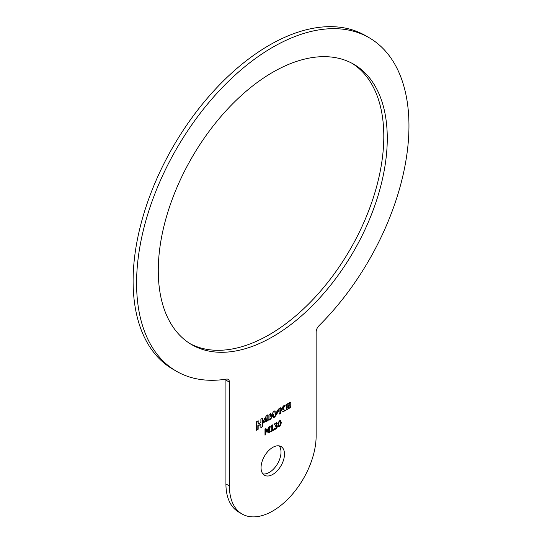 <?xml version="1.0" encoding="UTF-8"?>
<svg xmlns="http://www.w3.org/2000/svg" width="542" height="542" viewBox="0 0 542 542"><rect width="100%" height="100%" fill="white"/><g stroke="black" fill="none" stroke-linecap="round" stroke-linejoin="round"><path stroke-width="0.81" d="M276.583 423.878L276.305 423.383L275.675 423.559L274.367 424.84L274.367 423.986L276.827 422.543L277.287 423.383L276.325 425.341L277.03 425.328L277.389 426.229L276.928 427.848L275.648 429.142L274.225 429.589L274.225 428.742L275.607 428.471L276.684 426.574L276.373 425.883L275.289 426.297L276.583 423.878L276.305 423.383L275.329 423.363L274.062 424.616M276.332 426.378L276.02 425.687L275.241 425.924M276.102 425.721L276.454 425.917L276.102 425.721M276.677 425.124L277.043 426.026L276.583 427.645L275.302 428.939L273.879 429.393M276.481 422.34L276.942 423.18L275.98 425.084M276.325 425.341L275.986 425.145M274.93 424.183L274.577 423.979M271.718 426.642L270.77 427.191L270.77 426.635L272.389 424.867L272.389 430.287L273.31 429.752L273.31 430.362L270.77 431.832L270.77 431.215L271.718 430.673L271.718 426.642L270.77 426.791M273.31 430.362L270.77 431.432M272.389 430.287L272.043 425.07M269.11 426.778L268.764 432.591M265.749 428.722L267.24 431.208L268.493 427.137L269.455 426.581L269.455 432.591L269.11 432.387M269.455 432.591L268.764 432.99L268.764 427.814L266.982 432.36L265.295 429.413L264.997 434.765M268.764 427.814L268.419 427.611L266.833 432.049M265.641 429.616L265.641 434.792L264.997 435.165L264.997 429.156L265.939 428.614L267.24 431.208M265.641 434.792L265.295 434.596M267.409 432.116L267.057 431.92M280.607 420.294L281.068 422.482L279.408 426.574L278.547 426.798M281.413 422.679L279.753 426.771L278.703 426.927L278.087 424.61L279.753 420.517L280.79 420.362L281.068 422.482M278.798 424.196L278.974 425.91L279.753 426.107L280.519 425.03L280.519 421.364L279.753 421.181L278.974 422.265L278.798 424.196L278.446 424L278.622 425.707L279.753 426.107M279.408 420.978L280.167 421.161L279.408 420.978L278.629 422.062L278.446 424M280.519 421.364L279.753 421.181M270.817 416.649C272.626 412.516 274.069 410.612 275.146 410.931L275.146 414.291L278.513 408.993L278.371 411.249C275.81 416.019 274.13 418.099 273.337 417.496L273.337 414.244C271.481 418.451 270.045 420.362 269.028 419.982L269.028 414.488L270.817 413.451L270.817 416.649L270.472 413.648M273.337 414.244L272.992 414.041C271.135 418.248 269.699 420.158 268.683 419.779M278.168 409.556L278.026 411.046L274.957 416.012L273.337 417.096M275.146 414.291L274.801 411.127M280.885 410.463L280.885 413.119L279.13 414.129L279.13 408.648L280.898 407.631L280.898 410.233C282.517 406.751 284.001 405.023 285.343 405.043L282.748 409.285L285.512 410.47L283.27 411.581L280.539 410.267L280.539 412.916L279.13 413.729M285.112 410.294L282.924 411.378L280.539 410.267M282.748 409.285L282.402 409.081L284.618 405.457M280.898 410.233L280.553 407.835M280.885 413.119L280.539 412.916M266.359 419.461L266.007 417.726L264.611 420.07L266.359 419.461M266.359 417.929L264.957 420.274M266.366 420.585L263.236 423.072L263.432 420.89C265.695 416.446 267.26 414.474 268.134 414.976L268.134 420.47L266.366 421.493L266.02 420.389L262.89 422.868M268.134 420.47L266.366 421.093M267.789 415.179L267.789 420.267M288.053 404.583L288.1 405.592L290.255 404.413L290.255 405.531L288.066 406.791L288.066 407.916L290.397 406.568L290.397 407.618L286.305 409.982L286.305 404.508L290.397 402.144L290.397 403.228L287.707 404.379L288.053 405.287M290.397 403.228L287.707 404.379M290.051 402.347L290.051 403.024M290.397 407.618L286.305 409.583M290.051 406.764L290.051 407.421M288.066 407.916L287.721 407.713L287.721 406.595L288.066 406.791M290.255 405.531L287.721 406.595M289.909 404.617L289.909 405.328M260.885 422.503L260.885 419.176L262.721 418.112L262.721 426.635L260.865 427.706L260.865 424.291L258.168 425.849L258.168 429.257L256.339 430.321L256.339 421.812L258.182 420.748L258.182 424.061L260.885 422.503M258.182 424.061L257.836 420.951M258.168 429.257L256.339 429.914M258.168 425.849L257.823 425.653L257.823 429.061M260.865 424.291L257.823 425.653M262.721 426.635L260.865 427.306M262.375 418.316L262.375 426.432M316.142 435.856L316.142 332.063A6.131 3.543 -60 0 1 319.008 325.701A192.6 111.198 120 0 0 369.068 37.683A192.6 111.198 120 0 0 176.468 148.881A192.6 111.198 120 0 0 176.468 371.27A192.6 111.198 120 0 0 226.536 379.088A6.131 3.543 -60 0 1 228.128 379.339A6.131 3.543 -60 0 1 229.395 382.144L229.395 485.937A61.334 35.413 120 0 0 242.098 514.012A61.334 35.413 120 0 0 289.367 497.583A61.334 35.413 120 0 0 316.142 435.856M387.273 138.373A161.929 93.488 -60 0 1 316.589 301.332A161.929 93.488 -60 0 1 191.807 344.712A161.929 93.488 -60 0 1 191.807 157.736A161.929 93.488 -60 0 1 353.736 64.241A161.929 93.488 -60 0 1 387.273 138.373M284.482 454.135A16.558 9.56 -60 0 1 277.253 470.802A16.558 9.56 -60 0 1 264.489 475.239A16.558 9.56 -60 0 1 264.489 456.113A16.558 9.56 -60 0 1 281.047 446.554A16.558 9.56 -60 0 1 284.482 454.135M242.098 514.012L238.629 512.014A61.334 35.413 -60 0 1 225.926 483.931L225.926 380.138A6.131 3.543 120 0 0 225.845 379.197M176.468 371.27L173 369.271A192.6 111.198 -60 0 1 173 146.875A192.6 111.198 -60 0 1 365.599 35.677L369.068 37.683M262.938 473.918A16.558 9.56 120 0 0 274.896 467.543A16.558 9.56 120 0 0 281.007 452.13A16.558 9.56 120 0 0 279.13 445.87M190.086 343.682A161.929 93.488 120 0 0 314.252 298.127A161.929 93.488 120 0 0 383.804 136.367A161.929 93.488 120 0 0 351.982 63.272M275.648 429.142L275.302 428.939M275.675 423.559L275.329 423.363M276.928 427.848L276.583 427.645M277.389 426.229L277.043 426.026M277.287 423.383L276.942 423.18M279.753 426.771L279.408 426.574M278.974 422.265L278.629 422.062M225.926 483.931L229.395 485.937M225.926 380.138L229.395 382.144M276.041 423.214L276.393 423.41M280.302 421.1L279.957 420.897M279.191 426.188L278.845 425.992M287.755 405.396L288.1 405.592"/></g></svg>
